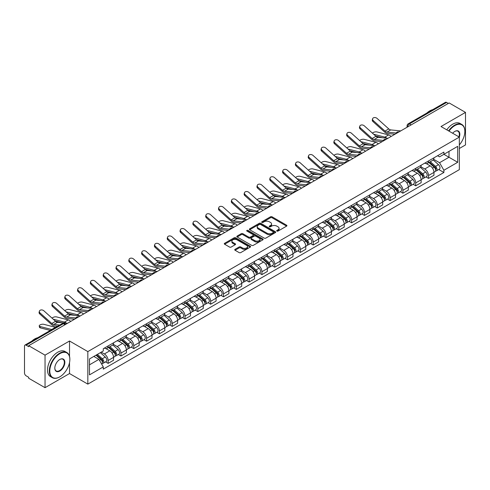 <?xml version="1.0" encoding="UTF-8"?>
<svg xmlns="http://www.w3.org/2000/svg" width="490" height="490" viewBox="0 0 490 490"><rect width="100%" height="100%" fill="white"/><g stroke="black" fill="none" stroke-linecap="round" stroke-linejoin="round"><path stroke-width="0.73" d="M276.899 231.078A0.796 0.459 0 0 0 278.026 231.078L286.595 226.135A1.139 0.655 0 0 0 286.932 225.67A1.139 0.655 0 0 0 286.595 225.204L272.079 216.819A1.139 0.655 0 0 0 270.468 216.819L261.899 221.768A0.796 0.459 0 0 0 261.666 222.093A0.796 0.459 0 0 0 261.899 222.417A0.796 0.459 0 0 0 263.026 222.417L264.135 221.78A3.651 2.107 0 0 1 269.298 221.78L270.511 222.478A3.651 2.107 0 0 1 271.576 223.967A3.651 2.107 0 0 1 270.511 225.455L269.402 226.098A0.796 0.459 0 0 0 269.163 226.423A0.796 0.459 0 0 0 269.402 226.748A0.796 0.459 0 0 0 270.529 226.748L271.638 226.111A3.651 2.107 0 0 1 276.795 226.111L278.008 226.809A3.651 2.107 0 0 1 279.073 228.297A3.651 2.107 0 0 1 278.008 229.786L276.899 230.429A0.796 0.459 0 0 0 276.666 230.753A0.796 0.459 0 0 0 276.899 231.078L276.899 230.429M235.065 249.318A1.139 0.655 0 0 0 234.735 249.784A1.139 0.655 0 0 0 235.065 250.249L239.138 252.601A1.139 0.655 0 0 0 240.749 252.601L250.268 247.107A1.139 0.655 0 0 0 250.604 246.642A1.139 0.655 0 0 0 250.268 246.176L235.751 237.797A1.139 0.655 0 0 0 234.14 237.797L224.622 243.291A1.139 0.655 0 0 0 224.291 243.757A1.139 0.655 0 0 0 224.622 244.222L229.541 247.058A1.139 0.655 0 0 0 231.157 247.058L235.231 244.706A1.139 0.655 0 0 0 235.561 244.241A1.139 0.655 0 0 0 235.231 243.775L232.787 242.366A3.05 1.764 0 0 1 231.893 241.123A3.05 1.764 0 0 1 233.779 239.494A3.05 1.764 0 0 1 237.105 239.88L246.66 245.398A3.05 1.764 0 0 1 247.554 246.642A3.05 1.764 0 0 1 245.668 248.265A3.05 1.764 0 0 1 242.342 247.885L240.749 246.966A1.139 0.655 0 0 0 239.138 246.966L235.065 249.318L235.065 250.249M87.839 351.587L69.519 341.009L45.037 355.146L28.69 345.707L449.152 102.955L465.5 112.394L441.018 126.53L459.338 137.102L87.839 351.587L87.839 384.123L459.338 169.644L459.338 137.102A7.087 4.091 -60 0 0 454.818 131.412L454.818 131.412A7.087 4.091 -60 0 0 452.644 133.243M264.22 238.122A1.139 0.655 0 0 0 265.831 238.122L275.349 232.628A1.139 0.655 0 0 0 275.68 232.162A1.139 0.655 0 0 0 275.349 231.696L260.833 223.318A1.139 0.655 0 0 0 259.216 223.318L249.704 228.812A1.139 0.655 0 0 0 249.367 229.277A1.139 0.655 0 0 0 249.704 229.743L264.22 238.122M247.242 231.249A0.796 0.459 0 0 1 248.05 231.366L248.05 230.416L262.805 238.936A1.139 0.655 0 0 1 263.142 239.402A1.139 0.655 0 0 1 262.805 239.867L253.293 245.361A1.139 0.655 0 0 1 251.676 245.361L237.166 236.982L237.166 236.051A1.139 0.655 0 0 0 236.829 236.517A1.139 0.655 0 0 0 237.166 236.982M237.166 236.051L241.233 233.699A1.139 0.655 0 0 1 242.85 233.699L248.736 237.099A1.139 0.655 0 0 0 250.347 237.099L253.048 235.537A1.139 0.655 0 0 0 253.385 235.071A1.139 0.655 0 0 0 253.048 234.606L246.923 231.066A0.796 0.459 0 0 1 246.684 230.741A0.796 0.459 0 0 1 247.181 230.318A0.796 0.459 0 0 1 248.05 230.416M45.037 355.146L45.037 387.682L28.69 378.243L28.69 377.294L26.142 375.824A2.321 1.341 -120 0 1 24.5 372.982L24.5 346.13A2.321 1.341 -120 0 1 24.984 345.07L62.199 323.584A2.321 1.341 60 0 1 63.357 323.7L26.142 345.187A2.321 1.341 -120 0 0 24.984 345.07M459.338 148.488L465.5 144.93L465.5 112.394M45.037 387.682L69.519 373.545L87.839 384.123M28.69 345.707L28.69 346.657L26.142 345.187M411.116 124.913L409.389 123.921A2.321 1.341 60 0 0 408.225 123.805L445.441 102.318A2.321 1.341 60 0 1 446.604 102.435L409.389 123.921A2.321 1.341 120 0 0 407.747 126.763L407.747 126.861M448.332 103.427L446.604 102.435M428.53 160.965A5.347 3.087 60 0 1 427.427 163.36L432.848 160.23A5.347 3.087 -120 0 0 433.95 157.835M420.837 166.716L424.75 168.977A5.347 3.087 60 0 1 428.53 175.524L433.95 172.394A5.347 3.087 -120 0 0 430.171 165.847L426.294 163.605M433.95 172.394L433.95 175.285L428.53 178.415L425.933 176.915M427.427 163.36A5.347 3.087 60 0 1 424.793 163.121M428.53 175.524L428.53 178.415M415.716 168.364A5.347 3.087 60 0 1 414.607 170.759L420.028 167.629A5.347 3.087 -120 0 0 421.137 165.234M413.113 184.314L415.716 185.814L421.137 182.684L421.137 179.793A5.347 3.087 -120 0 0 417.358 173.246L413.474 171.004M414.607 170.759A5.347 3.087 60 0 1 411.98 170.52M408.017 174.115L411.937 176.375A5.347 3.087 60 0 1 415.716 182.923L415.716 185.814M402.896 175.763A5.347 3.087 60 0 1 401.794 178.158L407.215 175.028A5.347 3.087 -120 0 0 408.323 172.633M400.299 191.713L402.896 193.213L408.323 190.083L408.323 187.192A5.347 3.087 -120 0 0 404.544 180.645L400.661 178.403M401.794 178.158A5.347 3.087 60 0 1 399.16 177.919M395.203 181.514L399.117 183.775A5.347 3.087 60 0 1 402.896 190.322L402.896 193.213M390.083 183.162A5.347 3.087 60 0 1 388.974 185.557L394.401 182.427A5.347 3.087 -120 0 0 395.504 180.032M387.486 199.112L390.083 200.612L395.504 197.482L395.504 194.591A5.347 3.087 -120 0 0 391.724 188.044L387.847 185.808M388.974 185.557A5.347 3.087 60 0 1 386.347 185.318M382.39 188.913L386.304 191.174A5.347 3.087 60 0 1 390.083 197.721L390.083 200.612M377.269 190.561A5.347 3.087 60 0 1 376.161 192.956L381.581 189.826A5.347 3.087 -120 0 0 382.69 187.431M374.666 206.511L377.269 208.011L382.69 204.881L382.69 201.99A5.347 3.087 -120 0 0 378.911 195.443L375.028 193.207M376.161 192.956A5.347 3.087 60 0 1 373.527 192.717M369.57 196.312L373.49 198.573A5.347 3.087 60 0 1 377.269 205.12L377.269 208.011M364.45 197.96A5.347 3.087 60 0 1 363.347 200.355L368.768 197.225A5.347 3.087 -120 0 0 369.87 194.83M361.853 213.91L364.45 215.416L369.87 212.28L369.87 209.389A5.347 3.087 -120 0 0 366.091 202.842L362.214 200.606M363.347 200.355A5.347 3.087 60 0 1 360.714 200.116M356.757 203.711L360.671 205.971A5.347 3.087 60 0 1 364.45 212.519L364.45 215.416M351.636 205.359A5.347 3.087 60 0 1 350.528 207.754L355.948 204.624A5.347 3.087 -120 0 0 357.057 202.229M349.033 221.315L351.636 222.815L357.057 219.679L357.057 216.788A5.347 3.087 -120 0 0 353.278 210.241L349.395 208.005M350.528 207.754A5.347 3.087 60 0 1 347.9 207.515M343.937 211.11L347.857 213.377A5.347 3.087 60 0 1 351.636 219.918L351.636 222.815M338.817 212.758A5.347 3.087 60 0 1 337.714 215.159L343.135 212.023A5.347 3.087 -120 0 0 344.243 209.628M336.22 228.714L338.817 230.214L344.243 227.084L344.243 224.187A5.347 3.087 -120 0 0 340.464 217.64L336.581 215.404M337.714 215.159A5.347 3.087 60 0 1 335.08 214.914M331.124 218.509L335.038 220.776A5.347 3.087 60 0 1 338.817 227.317L338.817 230.214M326.003 220.157A5.347 3.087 60 0 1 324.895 222.558L330.321 219.422A5.347 3.087 -120 0 0 331.424 217.027M323.406 236.113L326.003 237.613L331.424 234.483L331.424 231.586A5.347 3.087 -120 0 0 327.645 225.045L323.768 222.803M324.895 222.558A5.347 3.087 60 0 1 322.267 222.313M318.31 225.908L322.224 228.175A5.347 3.087 60 0 1 326.003 234.716L326.003 237.613M313.19 227.556A5.347 3.087 60 0 1 312.081 229.957L317.502 226.827A5.347 3.087 -120 0 0 318.61 224.426M310.587 243.512L313.19 245.012L318.61 241.882L318.61 238.985A5.347 3.087 -120 0 0 314.831 232.444L310.948 230.202M312.081 229.957A5.347 3.087 60 0 1 309.447 229.712M305.49 233.314L309.411 235.574A5.347 3.087 60 0 1 313.19 242.115L313.19 245.012M300.37 234.955A5.347 3.087 60 0 1 299.268 237.356L304.688 234.226A5.347 3.087 -120 0 0 305.791 231.825M297.773 250.911L300.37 252.411L305.791 249.281L305.791 246.384A5.347 3.087 -120 0 0 302.012 239.843L298.134 237.601M299.268 237.356A5.347 3.087 60 0 1 296.634 237.111M292.677 240.713L296.591 242.973A5.347 3.087 60 0 1 300.37 249.514L300.37 252.411M287.557 242.354A5.347 3.087 60 0 1 286.448 244.755L291.868 241.625A5.347 3.087 -120 0 0 292.977 239.224M284.953 258.31L287.557 259.81L292.977 256.68L292.977 253.783A5.347 3.087 -120 0 0 289.198 247.242L285.315 245M286.448 244.755A5.347 3.087 60 0 1 283.82 244.51M279.857 248.112L283.777 250.372A5.347 3.087 60 0 1 287.557 256.913L287.557 259.81M274.737 249.753A5.347 3.087 60 0 1 273.634 252.154L279.055 249.024A5.347 3.087 -120 0 0 280.164 246.623M272.14 265.709L274.737 267.209L280.164 264.079L280.164 261.182A5.347 3.087 -120 0 0 276.385 254.641L272.501 252.399M273.634 252.154A5.347 3.087 60 0 1 271.001 251.909M267.044 255.511L270.958 257.771A5.347 3.087 60 0 1 274.737 264.312L274.737 267.209M261.923 257.152A5.347 3.087 60 0 1 260.815 259.553L266.242 256.423A5.347 3.087 -120 0 0 267.344 254.022M259.326 273.108L261.923 274.608L267.344 271.478L267.344 268.581A5.347 3.087 -120 0 0 263.565 262.04L259.688 259.798M260.815 259.553A5.347 3.087 60 0 1 258.187 259.308M254.23 262.91L258.144 265.17A5.347 3.087 60 0 1 261.923 271.711L261.923 274.608M249.11 264.551A5.347 3.087 60 0 1 248.001 266.952L253.422 263.822A5.347 3.087 -120 0 0 254.531 261.421M246.507 280.507L249.11 282.007L254.531 278.877L254.531 275.98A5.347 3.087 -120 0 0 250.751 269.439L246.868 267.197M248.001 266.952A5.347 3.087 60 0 1 245.368 266.707M241.411 270.309L245.331 272.569A5.347 3.087 60 0 1 249.11 279.11L249.11 282.007M236.29 271.95A5.347 3.087 60 0 1 235.188 274.351L240.608 271.221A5.347 3.087 -120 0 0 241.711 268.82M233.693 287.906L236.29 289.406L241.711 286.276L241.711 283.379A5.347 3.087 -120 0 0 237.932 276.838L234.055 274.596M235.188 274.351A5.347 3.087 60 0 1 232.554 274.106M228.597 277.707L232.511 279.968A5.347 3.087 60 0 1 236.29 286.515L236.29 289.406M223.477 279.349A5.347 3.087 60 0 1 222.368 281.75L227.789 278.62A5.347 3.087 -120 0 0 228.897 276.219M220.874 295.305L223.477 296.805L228.897 293.675L228.897 290.778A5.347 3.087 -120 0 0 225.118 284.237L221.235 281.995M222.368 281.75A5.347 3.087 60 0 1 219.74 281.505M215.778 285.107L219.698 287.367A5.347 3.087 60 0 1 223.477 293.914L223.477 296.805M210.657 286.748A5.347 3.087 60 0 1 209.555 289.149L214.975 286.019A5.347 3.087 -120 0 0 216.084 283.618M208.06 302.704L210.657 304.204L216.084 301.074L216.084 298.177A5.347 3.087 -120 0 0 212.305 291.636L208.422 289.394M209.555 289.149A5.347 3.087 60 0 1 206.921 288.91M202.964 292.506L206.878 294.766A5.347 3.087 60 0 1 210.657 301.313L210.657 304.204M197.844 294.147A5.347 3.087 60 0 1 196.735 296.548L202.162 293.418A5.347 3.087 -120 0 0 203.264 291.017M195.247 310.103L197.844 311.603L203.264 308.473L203.264 305.582A5.347 3.087 -120 0 0 199.485 299.035L195.608 296.793M196.735 296.548A5.347 3.087 60 0 1 194.107 296.309M190.151 299.905L194.065 302.165A5.347 3.087 60 0 1 197.844 308.712L197.844 311.603M185.03 301.546A5.347 3.087 60 0 1 183.922 303.947L189.342 300.817A5.347 3.087 -120 0 0 190.451 298.416M182.427 317.502L185.03 319.002L190.451 315.872L190.451 312.981A5.347 3.087 -120 0 0 186.672 306.434L182.788 304.192M183.922 303.947A5.347 3.087 60 0 1 181.288 303.708M177.331 307.304L181.251 309.564A5.347 3.087 60 0 1 185.03 316.111L185.03 319.002M172.211 308.945A5.347 3.087 60 0 1 171.108 311.346L176.529 308.216A5.347 3.087 -120 0 0 177.631 305.815M169.614 324.901L172.211 326.401L177.631 323.271L177.631 320.38A5.347 3.087 -120 0 0 173.858 313.833L169.975 311.591M171.108 311.346A5.347 3.087 60 0 1 168.474 311.107M164.518 314.702L168.431 316.963A5.347 3.087 60 0 1 172.211 323.51L172.211 326.401M159.397 316.344A5.347 3.087 60 0 1 158.288 318.745L163.709 315.615A5.347 3.087 -120 0 0 164.818 313.214M156.794 332.3L159.397 333.8L164.818 330.67L164.818 327.779A5.347 3.087 -120 0 0 161.039 321.232L157.155 318.99M158.288 318.745A5.347 3.087 60 0 1 155.661 318.506M151.698 322.102L155.618 324.362A5.347 3.087 60 0 1 159.397 330.909L159.397 333.8M146.577 323.743A5.347 3.087 60 0 1 145.475 326.144L150.896 323.014A5.347 3.087 -120 0 0 152.004 320.613M143.98 339.699L146.577 341.199L152.004 338.069L152.004 335.178A5.347 3.087 -120 0 0 148.225 328.631L144.342 326.389M145.475 326.144A5.347 3.087 60 0 1 142.841 325.905M138.884 329.501L142.798 331.761A5.347 3.087 60 0 1 146.577 338.308L146.577 341.199M133.764 331.142A5.347 3.087 60 0 1 132.655 333.543L138.082 330.413A5.347 3.087 -120 0 0 139.185 328.012M131.167 347.098L133.764 348.598L139.185 345.468L139.185 342.577A5.347 3.087 -120 0 0 135.405 336.03L131.528 333.788M132.655 333.543A5.347 3.087 60 0 1 130.028 333.304M126.071 336.899L129.985 339.16A5.347 3.087 60 0 1 133.764 345.707L133.764 348.598M120.95 338.541A5.347 3.087 60 0 1 119.842 340.942L125.262 337.812A5.347 3.087 -120 0 0 126.371 335.411M118.347 354.497L120.95 355.997L126.371 352.867L126.371 349.976A5.347 3.087 -120 0 0 122.592 343.429L118.709 341.187M119.842 340.942A5.347 3.087 60 0 1 117.208 340.703M113.251 344.299L117.171 346.559A5.347 3.087 60 0 1 120.95 353.106L120.95 355.997M108.131 345.94A5.347 3.087 60 0 1 107.028 348.341L112.449 345.211A5.347 3.087 -120 0 0 113.551 342.81M105.534 361.896L108.131 363.396L113.551 360.266L113.551 357.375A5.347 3.087 -120 0 0 109.778 350.828L105.895 348.586M107.028 348.341A5.347 3.087 60 0 1 104.395 348.102M101.234 352.157L104.352 353.958A5.347 3.087 60 0 1 108.131 360.505L108.131 363.396M437.607 155.722L439.542 156.837L457.697 146.351L448.987 151.379L448.987 157.266L439.542 162.717L433.65 159.317M89.486 364.823L98.931 359.366L103.286 366.906L89.486 374.875L89.486 358.937L103.286 350.969L103.286 348.739L443.891 152.09L443.891 154.319L457.697 162.288L443.891 170.257L439.542 162.717M457.697 146.351L457.697 162.288M103.286 366.906L103.286 369.135L443.891 172.486L443.891 170.257M69.519 341.009L69.519 356.389M69.519 362.588L69.519 373.545M98.931 359.366L93.835 356.426M438.746 169.516L443.891 172.486M277.218 231.194L278.008 230.735A3.651 2.107 0 0 0 279.073 229.246L279.073 228.297M271.576 223.967L271.576 224.916A3.651 2.107 0 0 1 270.511 226.405L269.721 226.864M286.595 225.204L286.595 226.135L272.079 217.768A1.139 0.655 0 0 0 270.468 217.768L262.217 222.534M275.331 232.634L260.833 224.267A1.139 0.655 0 0 0 259.216 224.267L249.716 229.749L249.704 228.812M273.328 232.487A0.796 0.459 0 0 0 273.567 232.162A0.796 0.459 0 0 0 273.328 231.837L260.588 224.481A0.796 0.459 0 0 0 259.461 224.481L258.291 225.155A3.651 2.107 0 0 0 257.219 226.643A3.651 2.107 0 0 0 258.291 228.132L267.001 233.16A3.651 2.107 0 0 0 272.158 233.16L273.328 232.487L273.328 233.436A0.796 0.459 0 0 0 273.567 233.111L273.567 232.162M257.219 226.643L257.219 227.593A3.651 2.107 0 0 0 258.291 229.081L258.291 228.132M273.328 233.436L272.158 234.11A3.651 2.107 0 0 1 267.001 234.11L258.291 229.081M237.178 236.989L241.233 234.649L241.233 233.699M253.385 235.071L253.385 236.021A1.139 0.655 0 0 1 253.048 236.486L250.347 238.042A1.139 0.655 0 0 1 248.736 238.042L242.85 234.649A1.139 0.655 0 0 0 241.233 234.649M248.05 231.366L262.793 239.873M254.843 240.621A3.05 1.764 0 0 0 258.169 241.007A3.05 1.764 0 0 0 260.049 239.377A3.05 1.764 0 0 0 259.161 238.134L255.792 236.186A1.139 0.655 0 0 0 254.181 236.186L251.474 237.748A1.139 0.655 0 0 0 251.143 238.214A1.139 0.655 0 0 0 251.474 238.679L254.843 240.621L254.843 241.57A3.05 1.764 0 0 0 258.169 241.956A3.05 1.764 0 0 0 260.049 240.327L260.049 239.377M251.143 238.214L251.143 239.163A1.139 0.655 0 0 0 251.474 239.628L251.474 238.679M254.843 241.57L251.474 239.628M247.554 246.642L247.554 247.591A3.05 1.764 0 0 1 245.668 249.214A3.05 1.764 0 0 1 242.342 248.834L240.749 247.916A1.139 0.655 0 0 0 239.138 247.916L235.084 250.255M231.893 241.123L231.893 242.072A3.05 1.764 0 0 0 232.787 243.316L232.787 242.366M235.212 244.718L232.787 243.316M250.268 246.176L250.268 247.107L235.751 238.746A1.139 0.655 0 0 0 234.14 238.746L224.641 244.228L224.622 243.291M391.124 136.459A5.807 3.357 -120 0 0 388.656 134.934L376.951 131.926A2.671 1.072 -11.9 0 0 374.366 132.086A2.671 1.072 -11.9 0 0 372.504 133.219M428.903 162.508L434.122 167.17A2.903 1.678 60 0 1 435.034 171.659L433.95 172.284M429.038 162.631L431.5 164.052M429.43 162.202L435.236 167.39A1.397 0.802 60 0 1 435.677 169.546A1.397 0.802 60 0 1 435.549 169.595M430.3 161.7L435.518 166.361A2.903 1.678 60 0 1 436.431 170.851A2.903 1.678 60 0 1 435.555 170.949M433.209 159.954L438.477 164.652A2.903 1.678 60 0 1 439.389 169.148L436.431 170.851M382.384 137.757L375.628 136.018M386.855 138.192A5.807 3.357 -120 0 0 384.877 137.12L373.631 134.223M400.747 130.904L390.757 129.917A4.3 2.481 60 0 1 388.778 128.919L377.073 118.415A2.671 1.899 15.6 0 0 374.446 117.551A2.671 1.899 15.6 0 0 372.608 118.788A2.671 1.899 15.6 0 0 373.294 120.595L373.006 121.618A2.671 1.899 -164.4 0 1 372.327 119.811L372.608 118.788M396.202 133.011L386.978 132.104A4.3 2.481 60 0 1 384.999 131.1L373.294 120.595M394.989 134.223L387.388 133.476A5.807 3.357 60 0 1 384.711 132.122L373.006 121.618M378.305 143.858A5.807 3.357 -120 0 0 375.842 142.333L364.137 139.325A2.671 1.072 -11.9 0 0 361.547 139.485A2.671 1.072 -11.9 0 0 359.691 140.618M416.084 169.907L421.308 174.569A2.903 1.678 60 0 1 422.221 179.058L421.137 179.683M416.224 170.03L418.68 171.451M416.61 169.601L422.423 174.789A1.397 0.802 60 0 1 422.864 176.945A1.397 0.802 60 0 1 422.735 176.994M417.48 169.099L422.705 173.76A2.903 1.678 60 0 1 423.617 178.256A2.903 1.678 60 0 1 422.741 178.348M420.396 167.353L425.663 172.051A2.903 1.678 60 0 1 426.576 176.547L423.617 178.256M369.564 145.156L362.814 143.417M374.035 145.591A5.807 3.357 -120 0 0 372.063 144.519L360.812 141.622M365.491 151.257A5.807 3.357 -120 0 0 363.023 149.732L351.318 146.724A2.671 1.072 -11.9 0 0 348.733 146.884A2.671 1.072 -11.9 0 0 346.877 148.017M403.27 177.307L408.495 181.968A2.903 1.678 60 0 1 409.401 186.457L408.317 187.082M403.411 177.429L405.867 178.85M403.797 177L409.609 182.188A1.397 0.802 60 0 1 410.044 184.344A1.397 0.802 60 0 1 409.916 184.393M404.666 176.498L409.891 181.159A2.903 1.678 60 0 1 410.798 185.655A2.903 1.678 60 0 1 409.922 185.747M407.576 174.752L412.843 179.45A2.903 1.678 60 0 1 413.756 183.946L410.798 185.655M356.751 152.555L349.995 150.816M361.222 152.99A5.807 3.357 -120 0 0 359.244 151.918L347.998 149.021M387.927 138.303L377.937 137.322A4.3 2.481 60 0 1 375.965 136.318L364.26 125.814A2.671 1.899 15.6 0 0 361.626 124.95A2.671 1.899 15.6 0 0 359.795 126.187A2.671 1.899 15.6 0 0 360.481 127.994L360.193 129.017A2.671 1.899 -164.4 0 1 359.507 127.21L359.795 126.187M383.382 140.41L374.158 139.503A4.3 2.481 60 0 1 372.186 138.499L360.481 127.994M382.176 141.622L374.568 140.875A5.807 3.357 60 0 1 371.898 139.521L360.193 129.017M375.113 145.702L365.124 144.722A4.3 2.481 60 0 1 363.145 143.717L351.44 133.213A2.671 1.899 15.6 0 0 348.813 132.349A2.671 1.899 15.6 0 0 346.975 133.586A2.671 1.899 15.6 0 0 347.661 135.393L347.379 136.416A2.671 1.899 -164.4 0 1 346.693 134.609L346.975 133.586M370.569 147.809L361.344 146.902A4.3 2.481 60 0 1 359.366 145.898L347.661 135.393M369.356 149.021L361.755 148.274A5.807 3.357 60 0 1 359.084 146.92L347.379 136.416M459.338 144.924A14.173 8.183 120 0 0 464.845 131.412A14.173 8.183 120 0 0 454.818 125.624A14.173 8.183 120 0 0 448.999 131.136M448.577 130.891A14.522 8.385 -60 0 1 454.573 125.201A14.522 8.385 -60 0 1 461.837 124.478A14.522 8.385 -60 0 1 464.845 131.13A14.522 8.385 -60 0 1 464.845 131.271M458.903 136.851A6.738 3.889 120 0 0 457.942 131.222A6.738 3.889 120 0 0 454.696 131.485M426.827 113.068A14.522 8.385 -60 0 1 429.761 110.875A14.522 8.385 -60 0 1 432.701 109.674M446.77 129.85A14.522 8.385 -60 0 1 452.766 124.154A14.522 8.385 -60 0 1 460.03 123.437L461.837 124.478M59.578 376.963L59.829 376.822A14.173 8.183 120 0 0 69.85 359.458A14.173 8.183 120 0 0 59.829 353.676A14.173 8.183 120 0 0 49.802 371.034A14.173 8.183 120 0 0 59.829 376.822L59.578 376.963A14.522 8.385 -60 0 1 52.32 377.68A14.522 8.385 -60 0 1 50.09 366.042A14.522 8.385 -60 0 1 59.578 353.247A14.522 8.385 -60 0 1 66.842 352.531A14.522 8.385 -60 0 1 69.85 359.176A14.522 8.385 -60 0 1 69.85 359.317M59.823 359.458L59.829 359.458A7.087 4.091 -60 0 1 64.839 362.355A7.087 4.091 -60 0 1 59.829 371.034A7.087 4.091 -60 0 1 54.813 368.143A7.087 4.091 -60 0 1 59.823 359.458A7.087 4.091 -60 0 1 59.829 359.458M54.819 367.996A6.738 3.889 120 0 0 56.209 370.942A6.738 3.889 120 0 0 59.578 370.605A6.738 3.889 120 0 0 63.982 364.67A6.738 3.889 120 0 0 62.947 359.268A6.738 3.889 120 0 0 59.7 359.538M31.832 341.113A14.522 8.385 -60 0 1 34.772 338.921A14.522 8.385 -60 0 1 37.706 337.72M52.32 377.68L50.513 376.639A14.522 8.385 -60 0 1 48.283 365.001A14.522 8.385 -60 0 1 57.771 352.206A14.522 8.385 -60 0 1 65.035 351.483L66.842 352.531M352.671 158.656A5.807 3.357 -120 0 0 350.209 157.131L338.504 154.123A2.671 1.072 -11.9 0 0 335.92 154.283A2.671 1.072 -11.9 0 0 334.058 155.416M390.457 184.706L395.675 189.367A2.903 1.678 60 0 1 396.588 193.856L395.504 194.481M390.591 184.828L393.047 186.249M390.983 184.399L396.79 189.587A1.397 0.802 60 0 1 397.231 191.743A1.397 0.802 60 0 1 397.102 191.792M391.853 183.897L397.072 188.558A2.903 1.678 60 0 1 397.984 193.054A2.903 1.678 60 0 1 397.108 193.146M394.762 182.151L400.03 186.855A2.903 1.678 60 0 1 400.943 191.345L397.984 193.054M343.931 159.954L337.181 158.215M348.402 160.395A5.807 3.357 -120 0 0 346.43 159.317L335.185 156.426M339.858 166.055A5.807 3.357 -120 0 0 337.396 164.536L325.691 161.522A2.671 1.072 -11.9 0 0 323.1 161.682A2.671 1.072 -11.9 0 0 321.244 162.815M377.637 192.105L382.862 196.766A2.903 1.678 60 0 1 383.774 201.255L382.69 201.88M377.778 192.227L380.234 193.648M378.164 191.798L383.976 196.986A1.397 0.802 60 0 1 384.411 199.142A1.397 0.802 60 0 1 384.289 199.191M379.033 191.302L384.258 195.957A2.903 1.678 60 0 1 385.171 200.453A2.903 1.678 60 0 1 384.289 200.545M381.949 189.55L387.216 194.254A2.903 1.678 60 0 1 388.129 198.744L385.171 200.453M331.118 167.353L324.368 165.614M335.589 167.794A5.807 3.357 -120 0 0 333.616 166.716L322.365 163.825M327.044 173.454A5.807 3.357 -120 0 0 324.576 171.935L312.871 168.921A2.671 1.072 -11.9 0 0 310.286 169.081A2.671 1.072 -11.9 0 0 308.424 170.214M364.823 199.504L370.042 204.165A2.903 1.678 60 0 1 370.954 208.654L369.87 209.279M364.958 199.626L367.42 201.047M365.35 199.203L371.157 204.385A1.397 0.802 60 0 1 371.598 206.541A1.397 0.802 60 0 1 371.469 206.59M366.22 198.701L371.438 203.356A2.903 1.678 60 0 1 372.351 207.852A2.903 1.678 60 0 1 371.475 207.944M369.129 196.949L374.397 201.653A2.903 1.678 60 0 1 375.309 206.143L372.351 207.852M318.304 174.752L311.548 173.013M322.775 175.193A5.807 3.357 -120 0 0 320.797 174.115L309.551 171.224M362.3 153.101L352.31 152.121A4.3 2.481 60 0 1 350.332 151.116L338.627 140.612A2.671 1.899 15.6 0 0 335.999 139.748A2.671 1.899 15.6 0 0 334.162 140.985A2.671 1.899 15.6 0 0 334.848 142.792L334.56 143.815A2.671 1.899 -164.4 0 1 333.874 142.008L334.162 140.985M357.755 155.208L348.531 154.301A4.3 2.481 60 0 1 346.553 153.297L334.848 142.792M356.542 156.42L348.935 155.673A5.807 3.357 60 0 1 346.265 154.319L334.56 143.815M349.48 160.5L339.49 159.52A4.3 2.481 60 0 1 337.512 158.515L325.807 148.011A2.671 1.899 15.6 0 0 323.18 147.147A2.671 1.899 15.6 0 0 321.348 148.384A2.671 1.899 15.6 0 0 322.028 150.191L321.746 151.214A2.671 1.899 -164.4 0 1 321.06 149.407L321.348 148.384M344.935 162.607L335.711 161.7A4.3 2.481 60 0 1 333.733 160.696L322.028 150.191M343.729 163.819L336.122 163.072A5.807 3.357 60 0 1 333.451 161.725L321.746 151.214M336.667 167.899L326.677 166.918A4.3 2.481 60 0 1 324.699 165.914L312.994 155.41A2.671 1.899 15.6 0 0 310.366 154.546A2.671 1.899 15.6 0 0 308.529 155.783A2.671 1.899 15.6 0 0 309.214 157.59L308.927 158.613A2.671 1.899 -164.4 0 1 308.247 156.806L308.529 155.783M332.122 170.006L322.898 169.099A4.3 2.481 60 0 1 320.919 168.095L309.214 157.59M330.909 171.218L323.308 170.471A5.807 3.357 60 0 1 320.632 169.124L308.927 158.613M314.225 180.853A5.807 3.357 -120 0 0 311.763 179.334L300.058 176.32A2.671 1.072 -11.9 0 0 297.467 176.48A2.671 1.072 -11.9 0 0 295.611 177.613M352.004 206.903L357.228 211.564A2.903 1.678 60 0 1 358.141 216.053L357.057 216.678M352.145 207.025L354.601 208.446M352.531 206.602L358.343 211.784A1.397 0.802 60 0 1 358.784 213.94A1.397 0.802 60 0 1 358.656 213.989M353.4 206.1L358.625 210.755A2.903 1.678 60 0 1 359.538 215.251A2.903 1.678 60 0 1 358.662 215.343M356.316 204.348L361.583 209.052A2.903 1.678 60 0 1 362.496 213.542L359.538 215.251M305.484 182.151L298.735 180.412M309.956 182.592A5.807 3.357 -120 0 0 307.983 181.514L296.732 178.623M323.847 175.298L313.857 174.318A4.3 2.481 60 0 1 311.885 173.313L300.18 162.809A2.671 1.899 15.6 0 0 297.546 161.945A2.671 1.899 15.6 0 0 295.715 163.182A2.671 1.899 15.6 0 0 296.401 164.989L296.113 166.012A2.671 1.899 -164.4 0 1 295.427 164.205L295.715 163.182M319.302 177.405L310.078 176.498A4.3 2.481 60 0 1 308.106 175.494L296.401 164.989M318.096 178.617L310.489 177.87A5.807 3.357 60 0 1 307.818 176.523L296.113 166.012M301.411 188.252A5.807 3.357 -120 0 0 298.943 186.733L287.238 183.719A2.671 1.072 -11.9 0 0 284.653 183.879A2.671 1.072 -11.9 0 0 282.797 185.012M339.19 214.302L344.415 218.963A2.903 1.678 60 0 1 345.321 223.452L344.237 224.083M339.331 214.424L341.787 215.845M339.717 214.001L345.53 219.183A1.397 0.802 60 0 1 345.965 221.339A1.397 0.802 60 0 1 345.836 221.388M340.587 213.499L345.811 218.154A2.903 1.678 60 0 1 346.718 222.65A2.903 1.678 60 0 1 345.842 222.742M343.496 211.747L348.764 216.451A2.903 1.678 60 0 1 349.676 220.941L346.718 222.65M292.671 189.55L285.915 187.811M297.142 189.991A5.807 3.357 -120 0 0 295.164 188.913L283.918 186.022M311.034 182.696L301.044 181.717A4.3 2.481 60 0 1 299.065 180.712L287.361 170.208A2.671 1.899 15.6 0 0 284.733 169.344A2.671 1.899 15.6 0 0 282.895 170.581A2.671 1.899 15.6 0 0 283.581 172.388L283.3 173.411A2.671 1.899 -164.4 0 1 282.614 171.604L282.895 170.581M306.489 184.804L297.265 183.897A4.3 2.481 60 0 1 295.286 182.899L283.581 172.388M305.276 186.016L297.675 185.275A5.807 3.357 60 0 1 295.005 183.922L283.3 173.411M288.592 195.651A5.807 3.357 -120 0 0 286.129 194.132L274.425 191.118A2.671 1.072 -11.9 0 0 271.84 191.278A2.671 1.072 -11.9 0 0 269.978 192.411M326.377 221.701L331.595 226.362A2.903 1.678 60 0 1 332.508 230.851L331.424 231.482M326.512 221.823L328.968 223.244M326.904 221.4L332.71 226.582A1.397 0.802 60 0 1 333.151 228.738A1.397 0.802 60 0 1 333.022 228.787M327.773 220.898L332.992 225.553A2.903 1.678 60 0 1 333.904 230.049A2.903 1.678 60 0 1 333.029 230.141M330.683 219.146L335.95 223.85A2.903 1.678 60 0 1 336.863 228.34L333.904 230.049M279.851 196.949L273.102 195.216M284.322 197.39A5.807 3.357 -120 0 0 282.35 196.312L271.105 193.421M298.22 190.096L288.23 189.115A4.3 2.481 60 0 1 286.252 188.111L274.547 177.607A2.671 1.899 15.6 0 0 271.919 176.743A2.671 1.899 15.6 0 0 270.082 177.98A2.671 1.899 15.6 0 0 270.768 179.787L270.48 180.81A2.671 1.899 -164.4 0 1 269.794 179.003L270.082 177.98M293.675 192.203L284.451 191.296A4.3 2.481 60 0 1 282.473 190.298L270.768 179.787M292.463 193.415L284.855 192.674A5.807 3.357 60 0 1 282.185 191.321L270.48 180.81M275.778 203.05A5.807 3.357 -120 0 0 273.316 201.531L261.611 198.517A2.671 1.072 -11.9 0 0 259.02 198.677A2.671 1.072 -11.9 0 0 257.164 199.81M313.557 229.1L318.782 233.761A2.903 1.678 60 0 1 319.694 238.25L318.61 238.881M313.698 229.222L316.154 230.643M314.084 228.799L319.897 233.981A1.397 0.802 60 0 1 320.331 236.137A1.397 0.802 60 0 1 320.209 236.186M314.954 228.297L320.178 232.958A2.903 1.678 60 0 1 321.091 237.448A2.903 1.678 60 0 1 320.209 237.54M317.869 226.545L323.137 231.249A2.903 1.678 60 0 1 324.049 235.739L321.091 237.448M267.038 204.348L260.288 202.615M271.509 204.789A5.807 3.357 -120 0 0 269.537 203.711L258.285 200.82M285.401 197.495L275.411 196.514A4.3 2.481 60 0 1 273.432 195.51L261.727 185.006A2.671 1.899 15.6 0 0 259.1 184.142A2.671 1.899 15.6 0 0 257.268 185.379A2.671 1.899 15.6 0 0 257.948 187.186L257.667 188.209A2.671 1.899 -164.4 0 1 256.981 186.402L257.268 185.379M280.856 199.602L271.632 198.695A4.3 2.481 60 0 1 269.653 197.697L257.948 187.186M279.649 200.814L272.042 200.073A5.807 3.357 60 0 1 269.371 198.72L257.667 188.209M262.965 210.449A5.807 3.357 -120 0 0 260.496 208.93L248.791 205.916A2.671 1.072 -11.9 0 0 246.207 206.076A2.671 1.072 -11.9 0 0 244.345 207.209M300.744 236.499L305.962 241.16A2.903 1.678 60 0 1 306.875 245.649L305.791 246.28M300.878 236.627L303.341 238.042M301.27 236.198L307.083 241.38A1.397 0.802 60 0 1 307.518 243.536A1.397 0.802 60 0 1 307.389 243.591M302.14 235.696L307.359 240.357A2.903 1.678 60 0 1 308.271 244.847A2.903 1.678 60 0 1 307.395 244.939M305.05 233.944L310.317 238.648A2.903 1.678 60 0 1 311.23 243.138L308.271 244.847M254.224 211.747L247.468 210.014M258.696 212.188A5.807 3.357 -120 0 0 256.717 211.11L245.472 208.219M250.145 217.848A5.807 3.357 -120 0 0 247.683 216.329L235.978 213.315A2.671 1.072 -11.9 0 0 233.387 213.475A2.671 1.072 -11.9 0 0 231.531 214.608M287.924 243.898L293.149 248.559A2.903 1.678 60 0 1 294.061 253.054L292.977 253.679M288.065 244.026L290.521 245.441M288.451 243.597L294.263 248.779A1.397 0.802 60 0 1 294.704 250.935A1.397 0.802 60 0 1 294.576 250.99M289.321 243.095L294.545 247.756A2.903 1.678 60 0 1 295.458 252.246A2.903 1.678 60 0 1 294.582 252.338M292.236 241.343L297.504 246.047A2.903 1.678 60 0 1 298.416 250.537L295.458 252.246M241.405 219.146L234.655 217.413M245.876 219.587A5.807 3.357 -120 0 0 243.904 218.509L232.652 215.618M237.332 225.247A5.807 3.357 -120 0 0 234.863 223.728L223.158 220.714A2.671 1.072 -11.9 0 0 220.574 220.874A2.671 1.072 -11.9 0 0 218.718 222.007M275.111 251.297L280.335 255.958A2.903 1.678 60 0 1 281.242 260.453L280.158 261.078M275.251 251.425L277.707 252.84M275.637 250.996L281.45 256.178A1.397 0.802 60 0 1 281.885 258.334A1.397 0.802 60 0 1 281.756 258.389M276.507 250.494L281.732 255.155A2.903 1.678 60 0 1 282.638 259.645A2.903 1.678 60 0 1 281.762 259.737M279.416 248.742L284.684 253.446A2.903 1.678 60 0 1 285.596 257.936L282.638 259.645M228.591 226.545L221.835 224.812M233.062 226.986A5.807 3.357 -120 0 0 231.084 225.908L219.839 223.017M224.512 232.646A5.807 3.357 -120 0 0 222.05 231.127L210.345 228.113A2.671 1.072 -11.9 0 0 207.76 228.273A2.671 1.072 -11.9 0 0 205.898 229.406M262.297 258.696L267.516 263.357A2.903 1.678 60 0 1 268.428 267.852L267.344 268.477M262.432 258.824L264.888 260.239M262.824 258.395L268.63 263.577A1.397 0.802 60 0 1 269.071 265.733A1.397 0.802 60 0 1 268.943 265.788M263.694 257.893L268.912 262.554A2.903 1.678 60 0 1 269.825 267.044A2.903 1.678 60 0 1 268.949 267.136M266.603 256.141L271.87 260.845A2.903 1.678 60 0 1 272.783 265.335L269.825 267.044M215.772 233.944L209.022 232.211M220.243 234.385A5.807 3.357 -120 0 0 218.271 233.307L207.025 230.416M211.698 240.045A5.807 3.357 -120 0 0 209.236 238.526L197.531 235.512A2.671 1.072 -11.9 0 0 194.94 235.672A2.671 1.072 -11.9 0 0 193.085 236.805M249.477 266.101L254.702 270.756A2.903 1.678 60 0 1 255.615 275.251L254.531 275.876M249.618 266.223L252.074 267.638M250.004 265.794L255.817 270.976A1.397 0.802 60 0 1 256.252 273.132A1.397 0.802 60 0 1 256.129 273.187M250.874 265.292L256.099 269.953A2.903 1.678 60 0 1 257.011 274.443A2.903 1.678 60 0 1 256.129 274.535M253.789 263.54L259.057 268.244A2.903 1.678 60 0 1 259.97 272.734L257.011 274.443M202.958 241.343L196.208 239.61M207.429 241.784A5.807 3.357 -120 0 0 205.457 240.706L194.205 237.815M198.885 247.444A5.807 3.357 -120 0 0 196.417 245.925L184.712 242.918A2.671 1.072 -11.9 0 0 182.127 243.071A2.671 1.072 -11.9 0 0 180.265 244.204M236.664 273.5L241.882 278.155A2.903 1.678 60 0 1 242.795 282.65L241.711 283.275M236.799 273.622L239.261 275.037M237.191 273.193L243.003 278.375A1.397 0.802 60 0 1 243.438 280.531A1.397 0.802 60 0 1 243.31 280.586M238.06 272.691L243.279 277.352A2.903 1.678 60 0 1 244.192 281.842A2.903 1.678 60 0 1 243.316 281.934M240.97 270.939L246.237 275.643A2.903 1.678 60 0 1 247.15 280.133L244.192 281.842M190.145 248.742L183.389 247.009M194.616 249.183A5.807 3.357 -120 0 0 192.637 248.105L181.392 245.214M272.587 204.894L262.597 203.914A4.3 2.481 60 0 1 260.619 202.909L248.914 192.405A2.671 1.899 15.6 0 0 246.286 191.541A2.671 1.899 15.6 0 0 244.449 192.778A2.671 1.899 15.6 0 0 245.135 194.585L244.847 195.614A2.671 1.899 -164.4 0 1 244.167 193.801L244.449 192.778M268.042 207.001L258.818 206.094A4.3 2.481 60 0 1 256.84 205.096L245.135 194.585M266.829 208.219L259.228 207.472A5.807 3.357 60 0 1 256.552 206.119L244.847 195.614M259.767 212.293L249.778 211.313A4.3 2.481 60 0 1 247.805 210.308L236.1 199.804A2.671 1.899 15.6 0 0 233.467 198.94A2.671 1.899 15.6 0 0 231.635 200.177A2.671 1.899 15.6 0 0 232.321 201.984L232.033 203.013A2.671 1.899 -164.4 0 1 231.347 201.2L231.635 200.177M255.223 214.4L245.998 213.493A4.3 2.481 60 0 1 244.026 212.495L232.321 201.984M254.016 215.618L246.409 214.871A5.807 3.357 60 0 1 243.738 213.518L232.033 203.013M246.954 219.692L236.964 218.712A4.3 2.481 60 0 1 234.986 217.707L223.281 207.203A2.671 1.899 15.6 0 0 220.653 206.339A2.671 1.899 15.6 0 0 218.816 207.576A2.671 1.899 15.6 0 0 219.502 209.383L219.22 210.412A2.671 1.899 -164.4 0 1 218.534 208.599L218.816 207.576M242.409 221.799L233.185 220.892A4.3 2.481 60 0 1 231.207 219.894L219.502 209.383M241.196 223.017L233.595 222.27A5.807 3.357 60 0 1 230.925 220.917L219.22 210.412M234.14 227.091L224.15 226.111A4.3 2.481 60 0 1 222.172 225.112L210.467 214.602A2.671 1.899 15.6 0 0 207.84 213.738A2.671 1.899 15.6 0 0 206.002 214.975A2.671 1.899 15.6 0 0 206.688 216.788L206.4 217.811A2.671 1.899 -164.4 0 1 205.714 215.998L206.002 214.975M229.596 229.198L220.371 228.291A4.3 2.481 60 0 1 218.393 227.293L206.688 216.788M228.383 230.416L220.776 229.669A5.807 3.357 60 0 1 218.105 228.316L206.4 217.811M221.321 234.489L211.331 233.51A4.3 2.481 60 0 1 209.353 232.511L197.648 222.001A2.671 1.899 15.6 0 0 195.02 221.137A2.671 1.899 15.6 0 0 193.189 222.374A2.671 1.899 15.6 0 0 193.869 224.187L193.587 225.21A2.671 1.899 -164.4 0 1 192.901 223.397L193.189 222.374M216.776 236.596L207.552 235.69A4.3 2.481 60 0 1 205.573 234.692L193.869 224.187M215.569 237.815L207.962 237.068A5.807 3.357 60 0 1 205.292 235.715L193.587 225.21M208.507 241.889L198.517 240.909A4.3 2.481 60 0 1 196.539 239.91L184.834 229.4A2.671 1.899 15.6 0 0 182.207 228.542A2.671 1.899 15.6 0 0 180.369 229.773A2.671 1.899 15.6 0 0 181.055 231.586L180.767 232.609A2.671 1.899 -164.4 0 1 180.087 230.796L180.369 229.773M203.963 243.996L194.738 243.089A4.3 2.481 60 0 1 192.76 242.091L181.055 231.586M202.75 245.214L195.149 244.467A5.807 3.357 60 0 1 192.472 243.114L180.767 232.609M186.065 254.843A5.807 3.357 -120 0 0 183.603 253.324L171.898 250.317A2.671 1.072 -11.9 0 0 169.307 250.47A2.671 1.072 -11.9 0 0 167.451 251.603M223.844 280.899L229.069 285.554A2.903 1.678 60 0 1 229.982 290.049L228.897 290.674M223.985 281.021L226.441 282.436M224.371 280.592L230.184 285.78A1.397 0.802 60 0 1 230.625 287.93A1.397 0.802 60 0 1 230.496 287.985M225.241 280.09L230.465 284.751A2.903 1.678 60 0 1 231.378 289.241A2.903 1.678 60 0 1 230.502 289.333M228.156 278.345L233.424 283.042A2.903 1.678 60 0 1 234.336 287.532L231.378 289.241M177.325 256.141L170.575 254.408M181.796 256.582A5.807 3.357 -120 0 0 179.824 255.504L168.572 252.613M195.688 249.288L185.698 248.308A4.3 2.481 60 0 1 183.726 247.309L172.021 236.799A2.671 1.899 15.6 0 0 169.387 235.941A2.671 1.899 15.6 0 0 167.556 237.172A2.671 1.899 15.6 0 0 168.242 238.985L167.954 240.008A2.671 1.899 -164.4 0 1 167.268 238.195L167.556 237.172M191.143 251.395L181.919 250.488A4.3 2.481 60 0 1 179.946 249.49L168.242 238.985M189.936 252.613L182.329 251.866A5.807 3.357 60 0 1 179.659 250.513L167.954 240.008M173.252 262.242A5.807 3.357 -120 0 0 170.783 260.723L159.079 257.716A2.671 1.072 -11.9 0 0 156.494 257.869A2.671 1.072 -11.9 0 0 154.638 259.002M211.031 288.298L216.255 292.953A2.903 1.678 60 0 1 217.162 297.448L216.084 298.073M211.172 288.42L213.628 289.835M211.558 287.991L217.37 293.179A1.397 0.802 60 0 1 217.805 295.335A1.397 0.802 60 0 1 217.676 295.384M212.427 287.489L217.652 292.15A2.903 1.678 60 0 1 218.558 296.64A2.903 1.678 60 0 1 217.683 296.732M215.337 285.743L220.604 290.441A2.903 1.678 60 0 1 221.517 294.931L218.558 296.64M164.511 263.54L157.756 261.807M168.983 263.981A5.807 3.357 -120 0 0 167.004 262.903L155.759 260.012M182.874 256.687L172.884 255.707A4.3 2.481 60 0 1 170.906 254.708L159.201 244.198A2.671 1.899 15.6 0 0 156.573 243.34A2.671 1.899 15.6 0 0 154.736 244.571A2.671 1.899 15.6 0 0 155.422 246.384L155.14 247.407A2.671 1.899 -164.4 0 1 154.454 245.6L154.736 244.571M178.329 258.793L169.105 257.887A4.3 2.481 60 0 1 167.127 256.889L155.422 246.384M177.117 260.012L169.516 259.265A5.807 3.357 60 0 1 166.845 257.911L155.14 247.407M160.432 269.641A5.807 3.357 -120 0 0 157.97 268.122L146.265 265.115A2.671 1.072 -11.9 0 0 143.68 265.274A2.671 1.072 -11.9 0 0 141.818 266.401M198.217 295.697L203.436 300.352A2.903 1.678 60 0 1 204.348 304.847L203.264 305.472M198.352 295.819L200.808 297.24M198.744 295.39L204.55 300.578A1.397 0.802 60 0 1 204.992 302.734A1.397 0.802 60 0 1 204.863 302.783M199.614 294.888L204.832 299.549A2.903 1.678 60 0 1 205.745 304.039A2.903 1.678 60 0 1 204.869 304.131M202.523 293.143L207.791 297.84A2.903 1.678 60 0 1 208.703 302.33L205.745 304.039M151.692 270.939L144.942 269.206M156.163 271.38A5.807 3.357 -120 0 0 154.191 270.302L142.945 267.411M170.061 264.086L160.071 263.106A4.3 2.481 60 0 1 158.092 262.107L146.388 251.597A2.671 1.899 15.6 0 0 143.76 250.739A2.671 1.899 15.6 0 0 141.922 251.97A2.671 1.899 15.6 0 0 142.608 253.783L142.321 254.806A2.671 1.899 -164.4 0 1 141.635 252.999L141.922 251.97M165.516 266.193L156.292 265.286A4.3 2.481 60 0 1 154.313 264.288L142.608 253.783M164.303 267.411L156.696 266.664A5.807 3.357 60 0 1 154.025 265.311L142.321 254.806M147.619 277.04A5.807 3.357 -120 0 0 145.156 275.521L133.452 272.514A2.671 1.072 -11.9 0 0 130.861 272.673A2.671 1.072 -11.9 0 0 129.005 273.8M185.398 303.096L190.622 307.757A2.903 1.678 60 0 1 191.535 312.246L190.451 312.871M185.539 303.218L187.995 304.639M185.924 302.789L191.737 307.977A1.397 0.802 60 0 1 192.172 310.133A1.397 0.802 60 0 1 192.049 310.182M186.794 302.287L192.019 306.948A2.903 1.678 60 0 1 192.931 311.438A2.903 1.678 60 0 1 192.049 311.53M189.71 300.542L194.977 305.239A2.903 1.678 60 0 1 195.89 309.729L192.931 311.438M138.878 278.338L132.129 276.605M143.35 278.779A5.807 3.357 -120 0 0 141.377 277.701L130.126 274.81M157.241 271.485L147.251 270.505A4.3 2.481 60 0 1 145.273 269.506L133.568 259.002A2.671 1.899 15.6 0 0 130.94 258.138A2.671 1.899 15.6 0 0 129.109 259.369A2.671 1.899 15.6 0 0 129.789 261.182L129.507 262.205A2.671 1.899 -164.4 0 1 128.821 260.398L129.109 259.369M152.696 273.591L143.472 272.685A4.3 2.481 60 0 1 141.494 271.687L129.789 261.182M151.49 274.81L143.882 274.063A5.807 3.357 60 0 1 141.212 272.71L129.507 262.205M134.805 284.439A5.807 3.357 -120 0 0 132.337 282.92L120.632 279.913A2.671 1.072 -11.9 0 0 118.047 280.072A2.671 1.072 -11.9 0 0 116.185 281.199M172.584 310.495L177.803 315.156A2.903 1.678 60 0 1 178.715 319.645L177.631 320.27M172.719 310.617L175.181 312.038M173.111 310.188L178.924 315.376A1.397 0.802 60 0 1 179.358 317.532A1.397 0.802 60 0 1 179.23 317.581M173.981 309.686L179.199 314.347A2.903 1.678 60 0 1 180.112 318.837A2.903 1.678 60 0 1 179.236 318.929M176.89 307.941L182.157 312.638A2.903 1.678 60 0 1 183.07 317.128L180.112 318.837M126.065 285.737L119.309 284.004M130.536 286.178A5.807 3.357 -120 0 0 128.558 285.1L117.312 282.209M144.428 278.884L134.438 277.904A4.3 2.481 60 0 1 132.459 276.905L120.754 266.401A2.671 1.899 15.6 0 0 118.127 265.537A2.671 1.899 15.6 0 0 116.289 266.768A2.671 1.899 15.6 0 0 116.975 268.581L116.687 269.604A2.671 1.899 -164.4 0 1 116.008 267.797L116.289 266.768M139.883 280.99L130.659 280.084A4.3 2.481 60 0 1 128.68 279.086L116.975 268.581M138.67 282.209L131.069 281.462A5.807 3.357 60 0 1 128.392 280.108L116.687 269.604M121.986 291.844A5.807 3.357 -120 0 0 119.523 290.319L107.818 287.312A2.671 1.072 -11.9 0 0 105.228 287.471A2.671 1.072 -11.9 0 0 103.372 288.604M159.764 317.894L164.989 322.555A2.903 1.678 60 0 1 165.902 327.044L164.818 327.669M159.905 318.016L162.362 319.437M160.291 317.587L166.104 322.775A1.397 0.802 60 0 1 166.545 324.931A1.397 0.802 60 0 1 166.416 324.98M161.161 317.085L166.386 321.746A2.903 1.678 60 0 1 167.298 326.236A2.903 1.678 60 0 1 166.422 326.328M164.077 315.34L169.344 320.037A2.903 1.678 60 0 1 170.257 324.527L167.298 326.236M113.245 293.136L106.495 291.403M117.716 293.577A5.807 3.357 -120 0 0 115.744 292.499L104.493 289.608M131.608 286.283L121.618 285.303A4.3 2.481 60 0 1 119.646 284.304L107.941 273.8A2.671 1.899 15.6 0 0 105.307 272.936A2.671 1.899 15.6 0 0 103.476 274.173A2.671 1.899 15.6 0 0 104.162 275.98L103.874 277.003A2.671 1.899 -164.4 0 1 103.188 275.196L103.476 274.173M127.063 288.389L117.839 287.483A4.3 2.481 60 0 1 115.867 286.485L104.162 275.98M125.856 289.608L118.249 288.861A5.807 3.357 60 0 1 115.579 287.507L103.874 277.003M109.172 299.243A5.807 3.357 -120 0 0 106.704 297.718L94.999 294.711A2.671 1.072 -11.9 0 0 92.414 294.87A2.671 1.072 -11.9 0 0 90.558 296.003M146.951 325.293L152.176 329.954A2.903 1.678 60 0 1 153.082 334.443L152.004 335.068M147.092 325.415L149.548 326.836M147.478 324.986L153.29 330.174A1.397 0.802 60 0 1 153.725 332.33A1.397 0.802 60 0 1 153.597 332.379M148.347 324.484L153.572 329.145A2.903 1.678 60 0 1 154.479 333.635A2.903 1.678 60 0 1 153.603 333.727M151.257 322.738L156.524 327.436A2.903 1.678 60 0 1 157.437 331.926L154.479 333.635M100.432 300.542L93.676 298.802M104.903 300.976A5.807 3.357 -120 0 0 102.925 299.898L91.679 297.007M118.794 293.682L108.805 292.702A4.3 2.481 60 0 1 106.826 291.703L95.121 281.199A2.671 1.899 15.6 0 0 92.494 280.335A2.671 1.899 15.6 0 0 90.656 281.572A2.671 1.899 15.6 0 0 91.342 283.379L91.06 284.402A2.671 1.899 -164.4 0 1 90.374 282.595L90.656 281.572M114.25 295.789L105.025 294.882A4.3 2.481 60 0 1 103.047 293.884L91.342 283.379M113.037 297.007L105.436 296.26A5.807 3.357 60 0 1 102.765 294.907L91.06 284.402M96.352 306.642A5.807 3.357 -120 0 0 93.89 305.117L82.185 302.11A2.671 1.072 -11.9 0 0 79.601 302.269A2.671 1.072 -11.9 0 0 77.739 303.402M134.138 332.692L139.356 337.353A2.903 1.678 60 0 1 140.269 341.842L139.185 342.467M134.272 332.814L136.728 334.235M134.664 332.385L140.471 337.573A1.397 0.802 60 0 1 140.912 339.729A1.397 0.802 60 0 1 140.783 339.778M135.534 331.883L140.753 336.544A2.903 1.678 60 0 1 141.665 341.034A2.903 1.678 60 0 1 140.789 341.132M138.443 330.138L143.711 334.835A2.903 1.678 60 0 1 144.624 339.331L141.665 341.034M87.612 307.941L80.862 306.201M92.083 308.375A5.807 3.357 -120 0 0 90.111 307.297L78.865 304.406M105.981 301.081L95.991 300.101A4.3 2.481 60 0 1 94.013 299.102L82.308 288.598A2.671 1.899 15.6 0 0 79.68 287.734A2.671 1.899 15.6 0 0 77.843 288.971A2.671 1.899 15.6 0 0 78.529 290.778L78.241 291.801A2.671 1.899 -164.4 0 1 77.555 289.994L77.843 288.971M101.436 303.188L92.212 302.287A4.3 2.481 60 0 1 90.234 301.283L78.529 290.778M100.223 304.406L92.616 303.659A5.807 3.357 60 0 1 89.946 302.305L78.241 291.801M83.539 314.041A5.807 3.357 -120 0 0 81.077 312.516L69.372 309.509A2.671 1.072 -11.9 0 0 66.781 309.668A2.671 1.072 -11.9 0 0 64.925 310.801M121.318 340.091L126.543 344.752A2.903 1.678 60 0 1 127.455 349.241L126.371 349.866M121.459 340.213L123.915 341.634M121.845 339.784L127.657 344.972A1.397 0.802 60 0 1 128.092 347.128A1.397 0.802 60 0 1 127.97 347.177M122.714 339.282L127.939 343.943A2.903 1.678 60 0 1 128.852 348.433A2.903 1.678 60 0 1 127.97 348.531M125.63 337.537L130.897 342.234A2.903 1.678 60 0 1 131.81 346.73L128.852 348.433M74.799 315.34L68.049 313.6M79.27 315.774A5.807 3.357 -120 0 0 77.298 314.696L66.046 311.805M93.161 308.486L83.171 307.5A4.3 2.481 60 0 1 81.193 306.501L69.488 295.997A2.671 1.899 15.6 0 0 66.861 295.133A2.671 1.899 15.6 0 0 65.029 296.37A2.671 1.899 15.6 0 0 65.709 298.177L65.427 299.2A2.671 1.899 -164.4 0 1 64.741 297.393L65.029 296.37M88.617 310.587L79.392 309.686A4.3 2.481 60 0 1 77.414 308.682L65.709 298.177M87.41 311.805L79.803 311.058A5.807 3.357 60 0 1 77.132 309.704L65.427 299.2M70.725 321.44A5.807 3.357 -120 0 0 68.257 319.915L56.552 316.908A2.671 1.072 -11.9 0 0 53.967 317.067A2.671 1.072 -11.9 0 0 52.105 318.2M108.504 347.49L113.723 352.151A2.903 1.678 60 0 1 114.636 356.64L113.551 357.265M108.639 347.612L111.101 349.033M109.031 347.183L114.844 352.371A1.397 0.802 60 0 1 115.279 354.527A1.397 0.802 60 0 1 115.15 354.576M109.901 346.681L115.119 351.342A2.903 1.678 60 0 1 116.032 355.832A2.903 1.678 60 0 1 115.156 355.93M112.81 344.935L118.078 349.633A2.903 1.678 60 0 1 118.99 354.129L116.032 355.832M61.985 322.738L55.229 320.999M66.456 323.173A5.807 3.357 -120 0 0 64.478 322.095L53.232 319.204M80.348 315.885L70.358 314.899A4.3 2.481 60 0 1 68.38 313.9L56.675 303.396A2.671 1.899 15.6 0 0 54.047 302.532A2.671 1.899 15.6 0 0 52.209 303.769A2.671 1.899 15.6 0 0 52.896 305.576L52.608 306.599A2.671 1.899 -164.4 0 1 51.928 304.792L52.209 303.769M75.803 317.986L66.579 317.085A4.3 2.481 60 0 1 64.6 316.081L52.896 305.576M74.59 319.204L66.989 318.457A5.807 3.357 60 0 1 64.312 317.104L52.608 306.599M40.241 327.841A2.671 1.072 168.1 0 1 39.519 327.302L39.231 325.948A2.671 1.072 -11.9 0 0 39.959 326.487L40.241 327.841L50.329 330.432M55.633 327.369A5.807 3.357 -120 0 0 55.444 327.314L43.739 324.307A2.671 1.072 -11.9 0 0 40.762 324.588A2.671 1.072 -11.9 0 0 39.231 325.948M96.003 355.17L100.909 359.55A2.903 1.678 60 0 1 101.822 364.039L101.675 364.125M96.058 355.146L98.282 356.432M96.53 354.87L102.024 359.77A1.397 0.802 60 0 1 102.465 361.926A1.397 0.802 60 0 1 102.337 361.975M97.4 354.368L102.306 358.741A2.903 1.678 60 0 1 103.219 363.231A2.903 1.678 60 0 1 102.343 363.329M100.358 352.659L105.264 357.032A2.903 1.678 60 0 1 106.177 361.528L103.219 363.231M51.854 329.556A5.807 3.357 -120 0 0 51.664 329.501L39.959 326.487M67.528 323.284L57.538 322.298A4.3 2.481 60 0 1 55.566 321.299L43.861 310.795A2.671 1.899 15.6 0 0 41.227 309.931A2.671 1.899 15.6 0 0 39.396 311.168A2.671 1.899 15.6 0 0 40.082 312.975L39.794 313.998A2.671 1.899 -164.4 0 1 39.108 312.191L39.396 311.168M59.639 325.06L53.759 324.484A4.3 2.481 60 0 1 51.787 323.48L40.082 312.975M57.661 326.199L54.169 325.856A5.807 3.357 60 0 1 51.499 324.502L39.794 313.998M407.827 126.812L407.747 126.763A2.321 1.341 0 0 1 407.068 125.814L407.068 127.253M120.95 353.106L126.371 349.976M133.764 345.707L139.185 342.577M146.577 338.308L152.004 335.178M159.397 330.909L164.818 327.779M172.211 323.51L177.631 320.38M185.03 316.111L190.451 312.981M197.844 308.712L203.264 305.582M210.657 301.313L216.084 298.177M223.477 293.914L228.897 290.778M236.29 286.515L241.711 283.379M249.11 279.11L254.531 275.98M261.923 271.711L267.344 268.581M274.737 264.312L280.164 261.182M287.557 256.913L292.977 253.783M300.37 249.514L305.791 246.384M313.19 242.115L318.61 238.985M326.003 234.716L331.424 231.586M338.817 227.317L344.243 224.187M351.636 219.918L357.057 216.788M364.45 212.519L369.87 209.389M377.269 205.12L382.69 201.99M390.083 197.721L395.504 194.591M402.896 190.322L408.323 187.192M415.716 182.923L421.137 179.793M108.131 360.505L113.551 357.375M104.352 353.958L109.778 350.828M117.171 346.559L122.592 343.429M129.985 339.16L135.405 336.03M142.798 331.761L148.225 328.631M155.618 324.362L161.039 321.232M168.431 316.963L173.858 313.833M181.251 309.564L186.672 306.434M194.065 302.165L199.485 299.035M206.878 294.766L212.305 291.636M219.698 287.367L225.118 284.237M232.511 279.968L237.932 276.838M245.331 272.569L250.751 269.439M258.144 265.17L263.565 262.04M270.958 257.771L276.385 254.641M283.777 250.372L289.198 247.242M296.591 242.973L302.012 239.843M309.411 235.574L314.831 232.444M322.224 228.175L327.645 225.045M335.038 220.776L340.464 217.64M347.857 213.377L353.278 210.241M360.671 205.971L366.091 202.842M373.49 198.573L378.911 195.443M386.304 191.174L391.724 188.044M399.117 183.775L404.544 180.645M411.937 176.375L417.358 173.246M424.75 168.977L430.171 165.847M398.731 132.067A2.321 1.341 120 0 0 397.702 132.655M385.912 139.466A2.321 1.341 120 0 0 384.889 140.054M373.098 146.865A2.321 1.341 120 0 0 372.069 147.453M360.279 154.264A2.321 1.341 120 0 0 359.256 154.858M347.465 161.663A2.321 1.341 120 0 0 346.442 162.257M334.652 169.062A2.321 1.341 120 0 0 333.623 169.656M321.832 176.461A2.321 1.341 120 0 0 320.809 177.055M309.019 183.86A2.321 1.341 120 0 0 307.99 184.454M296.199 191.259A2.321 1.341 120 0 0 295.176 191.853M283.385 198.658A2.321 1.341 120 0 0 282.363 199.252M270.572 206.057A2.321 1.341 120 0 0 269.543 206.651M257.752 213.456A2.321 1.341 120 0 0 256.729 214.05M244.939 220.855A2.321 1.341 120 0 0 243.91 221.449M232.119 228.254A2.321 1.341 120 0 0 231.096 228.848M219.306 235.653A2.321 1.341 120 0 0 218.283 236.247M206.492 243.052A2.321 1.341 120 0 0 205.463 243.646M193.673 250.451A2.321 1.341 120 0 0 192.65 251.045M180.859 257.85A2.321 1.341 120 0 0 179.83 258.444M168.039 265.249A2.321 1.341 120 0 0 167.017 265.843M155.226 272.648A2.321 1.341 120 0 0 154.203 273.242M142.412 280.047A2.321 1.341 120 0 0 141.383 280.641M129.593 287.446A2.321 1.341 120 0 0 128.57 288.04M116.779 294.845A2.321 1.341 120 0 0 115.75 295.439M103.96 302.25A2.321 1.341 120 0 0 102.937 302.838M91.146 309.649A2.321 1.341 120 0 0 90.123 310.237M78.333 317.048A2.321 1.341 120 0 0 77.304 317.636M65.084 324.692L63.357 323.7A2.321 1.341 120 0 1 64.521 323.584A2.321 2.321 0 0 0 62.199 323.584M278.008 230.735L278.008 229.786M269.402 226.748L269.402 226.098M270.511 226.405L270.511 225.455M261.899 222.417L261.899 221.768M270.468 217.768L270.468 216.819M272.079 217.768L272.079 216.819M259.216 224.267L259.216 223.318M260.833 224.267L260.833 223.318M275.349 232.628L275.349 231.696M267.001 234.11L267.001 233.16M272.158 234.11L272.158 233.16M242.85 234.649L242.85 233.699M248.736 238.042L248.736 237.099M250.347 238.042L250.347 237.099M253.048 236.486L253.048 235.537M262.805 239.867L262.805 238.936M239.138 247.916L239.138 246.966M240.749 247.916L240.749 246.966M242.342 248.834L242.342 247.885M235.231 244.706L235.231 243.775M234.14 238.746L234.14 237.797M235.751 238.746L235.751 237.797M434.122 167.17L432.499 168.107M435.965 168.909L435.445 169.209M438.477 164.652L435.518 166.361M388.656 134.934L384.877 137.12M386.978 132.104L390.757 129.917M384.999 131.1L388.778 128.919M421.308 174.569L419.679 175.506M423.152 176.308L422.625 176.608M425.663 172.051L422.705 173.76M375.842 142.333L372.063 144.519M408.495 181.968L406.865 182.905M410.332 183.707L409.812 184.007M412.843 179.45L409.891 181.159M363.023 149.732L359.244 151.918M374.158 139.503L377.937 137.322M372.186 138.499L375.965 136.318M361.344 146.902L365.124 144.722M359.366 145.898L363.145 143.717M395.675 189.367L394.046 190.304M397.519 191.106L396.992 191.406M400.03 186.855L397.072 188.558M350.209 157.131L346.43 159.317M382.862 196.766L381.232 197.703M384.699 198.505L384.178 198.805M387.216 194.254L384.258 195.957M337.396 164.536L333.616 166.716M370.042 204.165L368.419 205.102M371.885 205.904L371.365 206.204M374.397 201.653L371.438 203.356M324.576 171.935L320.797 174.115M348.531 154.301L352.31 152.121M346.553 153.297L350.332 151.116M335.711 161.7L339.49 159.52M333.733 160.696L337.512 158.515M322.898 169.099L326.677 166.918M320.919 168.095L324.699 165.914M357.228 211.564L355.599 212.507M359.072 213.303L358.545 213.603M361.583 209.052L358.625 210.755M311.763 179.334L307.983 181.514M310.078 176.498L313.857 174.318M308.106 175.494L311.885 173.313M344.415 218.963L342.786 219.906M346.252 220.702L345.732 221.002M348.764 216.451L345.811 218.154M298.943 186.733L295.164 188.913M297.265 183.897L301.044 181.717M295.286 182.899L299.065 180.712M331.595 226.362L329.966 227.305M333.439 228.101L332.912 228.401M335.95 223.85L332.992 225.553M286.129 194.132L282.35 196.312M284.451 191.296L288.23 189.115M282.473 190.298L286.252 188.111M318.782 233.761L317.152 234.704M320.619 235.5L320.099 235.8M323.137 231.249L320.178 232.958M273.316 201.531L269.537 203.711M271.632 198.695L275.411 196.514M269.653 197.697L273.432 195.51M305.962 241.16L304.339 242.103M307.806 242.899L307.285 243.199M310.317 238.648L307.359 240.357M260.496 208.93L256.717 211.11M293.149 248.559L291.519 249.502M294.992 250.298L294.466 250.598M297.504 246.047L294.545 247.756M247.683 216.329L243.904 218.509M280.335 255.958L278.706 256.901M282.173 257.697L281.652 257.997M284.684 253.446L281.732 255.155M234.863 223.728L231.084 225.908M267.516 263.357L265.886 264.3M269.359 265.096L268.832 265.402M271.87 260.845L268.912 262.554M222.05 231.127L218.271 233.307M254.702 270.756L253.073 271.699M256.546 272.495L256.019 272.801M259.057 268.244L256.099 269.953M209.236 238.526L205.457 240.706M241.882 278.155L240.259 279.098M243.726 279.894L243.205 280.2M246.237 275.643L243.279 277.352M196.417 245.925L192.637 248.105M258.818 206.094L262.597 203.914M256.84 205.096L260.619 202.909M245.998 213.493L249.778 211.313M244.026 212.495L247.805 210.308M233.185 220.892L236.964 218.712M231.207 219.894L234.986 217.707M220.371 228.291L224.15 226.111M218.393 227.293L222.172 225.112M207.552 235.69L211.331 233.51M205.573 234.692L209.353 232.511M194.738 243.089L198.517 240.909M192.76 242.091L196.539 239.91M229.069 285.554L227.44 286.497M230.913 287.293L230.386 287.599M233.424 283.042L230.465 284.751M183.603 253.324L179.824 255.504M181.919 250.488L185.698 248.308M179.946 249.49L183.726 247.309M216.255 292.953L214.626 293.896M218.093 294.692L217.572 294.998M220.604 290.441L217.652 292.15M170.783 260.723L167.004 262.903M169.105 257.887L172.884 255.707M167.127 256.889L170.906 254.708M203.436 300.352L201.807 301.295M205.279 302.091L204.753 302.397M207.791 297.84L204.832 299.549M157.97 268.122L154.191 270.302M156.292 265.286L160.071 263.106M154.313 264.288L158.092 262.107M190.622 307.757L188.993 308.694M192.466 309.49L191.939 309.796M194.977 305.239L192.019 306.948M145.156 275.521L141.377 277.701M143.472 272.685L147.251 270.505M141.494 271.687L145.273 269.506M177.803 315.156L176.179 316.093M179.646 316.889L179.126 317.195M182.157 312.638L179.199 314.347M132.337 282.92L128.558 285.1M130.659 280.084L134.438 277.904M128.68 279.086L132.459 276.905M164.989 322.555L163.36 323.492M166.833 324.288L166.306 324.594M169.344 320.037L166.386 321.746M119.523 290.319L115.744 292.499M117.839 287.483L121.618 285.303M115.867 286.485L119.646 284.304M152.176 329.954L150.546 330.891M154.013 331.687L153.493 331.993M156.524 327.436L153.572 329.145M106.704 297.718L102.925 299.898M105.025 294.882L108.805 292.702M103.047 293.884L106.826 291.703M139.356 337.353L137.727 338.29M141.2 339.092L140.673 339.392M143.711 334.835L140.753 336.544M93.89 305.117L90.111 307.297M92.212 302.287L95.991 300.101M90.234 301.283L94.013 299.102M126.543 344.752L124.913 345.689M128.386 346.491L127.859 346.791M130.897 342.234L127.939 343.943M81.077 312.516L77.298 314.696M79.392 309.686L83.171 307.5M77.414 308.682L81.193 306.501M113.723 352.151L112.1 353.088M115.567 353.89L115.046 354.19M118.078 349.633L115.119 351.342M68.257 319.915L64.478 322.095M66.579 317.085L70.358 314.899M64.6 316.081L68.38 313.9M100.909 359.55L99.507 360.358M102.753 361.289L102.226 361.589M105.264 357.032L102.306 358.741M55.444 327.314L51.664 329.501M53.759 324.484L57.538 322.298M51.787 323.48L55.566 321.299M398.927 131.951A2.321 2.321 0 0 0 395.945 133.672M386.108 139.35A2.321 2.321 0 0 0 383.131 141.071M373.294 146.749A2.321 2.321 0 0 0 370.311 148.47M360.481 154.148A2.321 2.321 0 0 0 357.498 155.869M347.661 161.547A2.321 2.321 0 0 0 344.684 163.268M334.848 168.946A2.321 2.321 0 0 0 331.865 170.667M322.028 176.345A2.321 2.321 0 0 0 319.051 178.066M309.214 183.744A2.321 2.321 0 0 0 306.232 185.465M296.401 191.143A2.321 2.321 0 0 0 293.418 192.864M283.581 198.542A2.321 2.321 0 0 0 280.605 200.263M270.768 205.941A2.321 2.321 0 0 0 267.785 207.662M257.948 213.34A2.321 2.321 0 0 0 254.971 215.067M245.135 220.745A2.321 2.321 0 0 0 242.152 222.466M232.321 228.144A2.321 2.321 0 0 0 229.338 229.865M219.502 235.543A2.321 2.321 0 0 0 216.525 237.264M206.688 242.942A2.321 2.321 0 0 0 203.705 244.663M193.869 250.341A2.321 2.321 0 0 0 190.892 252.062M181.055 257.74A2.321 2.321 0 0 0 178.072 259.461M168.242 265.139A2.321 2.321 0 0 0 165.259 266.86M155.422 272.538A2.321 2.321 0 0 0 152.445 274.259M142.608 279.937A2.321 2.321 0 0 0 139.626 281.658M129.789 287.336A2.321 2.321 0 0 0 126.812 289.057M116.975 294.735A2.321 2.321 0 0 0 113.992 296.456M104.162 302.134A2.321 2.321 0 0 0 101.179 303.855M91.342 309.533A2.321 2.321 0 0 0 88.365 311.254M78.529 316.932A2.321 2.321 0 0 0 75.546 318.653M65.764 324.3L64.521 323.584M408.225 123.805A2.321 2.321 0 0 0 407.068 125.814"/></g></svg>
